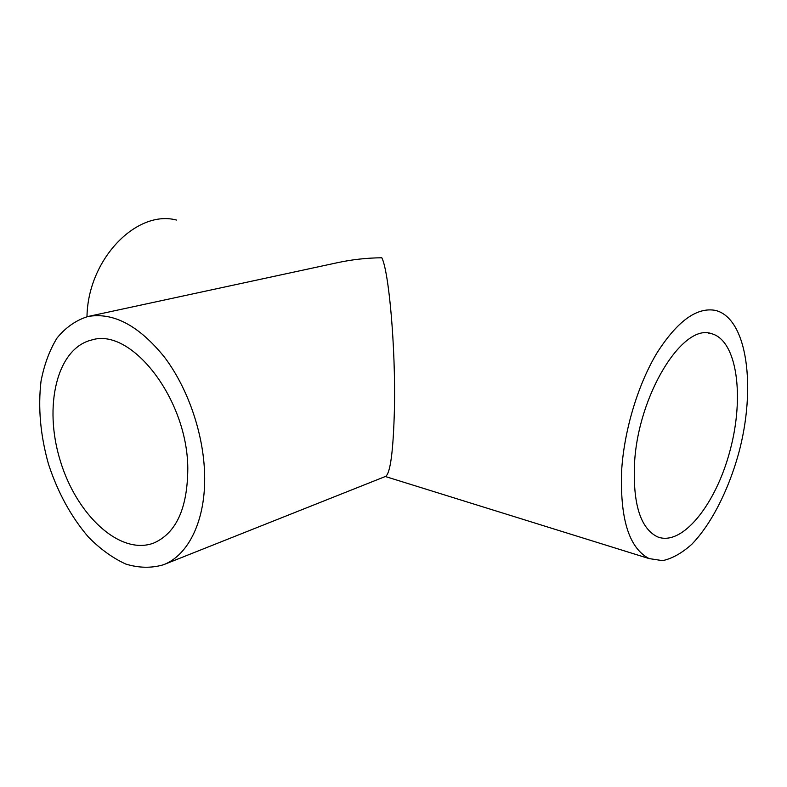 <?xml version="1.0" encoding="UTF-8"?>
<svg xmlns="http://www.w3.org/2000/svg" width="787" height="787" viewBox="0 0 787 787"><rect width="100%" height="100%" fill="white"/><g stroke="black" fill="none" stroke-linecap="round" stroke-linejoin="round"><path stroke-width="1.18" d="M187.798 468.206C187.611 508.264 176.219 533.232 153.622 543.099C119.89 555.789 76.388 514.796 60.215 460.562C43.423 406.505 56.703 348.238 91.784 339.974C131.134 327.166 187.385 398.753 187.798 468.206M87.829 316.531L337.741 262.622C352.133 259.533 366.821 257.92 381.803 257.772C388.778 270.876 395.723 346.605 394.435 408.591C393.352 450.794 390.401 473.4 385.581 476.41L163.401 564.781C151.409 568.273 138.905 568.047 125.871 564.092C112.875 558.15 100.431 549.188 88.547 537.206C71.184 516.961 57.835 492.603 48.489 464.133C40.383 435.28 37.904 407.607 41.032 381.124C44.229 364.558 49.571 350.185 57.048 338.007C65.665 327.461 75.926 320.299 87.829 316.531C113.308 312.006 138.817 325.493 164.345 356.993C187.857 387.991 203.558 433.519 204.61 474.108C205.987 519.863 188.634 555.248 163.401 564.781M634.558 462.746C632.709 503.414 640.254 528.077 657.194 536.714C681.906 547.132 715.796 504.664 729.992 450.744C744.63 396.982 737.242 340.446 711.556 333.688C683.067 322.719 638.326 394.366 634.558 462.746M176.445 220.045C136.554 209.362 87.859 259.317 86.983 316.718M621.74 468.963C619.674 518.121 628.793 547.998 649.108 558.583L662.615 560.649C672.255 558.544 681.985 553.084 691.812 544.27C711.212 524.211 728.241 490.793 738.57 453.666C756.425 388.119 747.561 318.44 715.55 310.422C696.938 306.9 677.469 320.978 657.155 352.635C638.326 383.751 624.534 428.925 621.74 468.963M708.605 333.157L711.556 333.688M385.335 476.509L649.108 558.583"/></g></svg>
